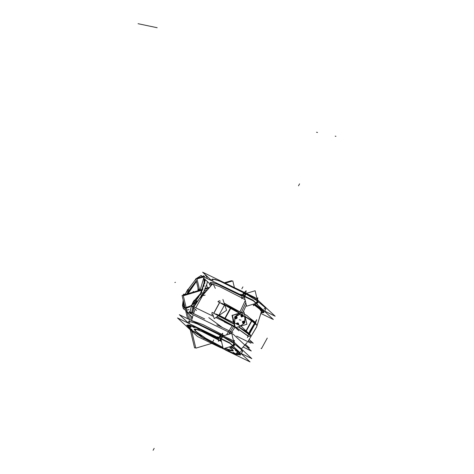 <?xml version="1.0" encoding="UTF-8"?>
<svg xmlns="http://www.w3.org/2000/svg" width="474" height="474" viewBox="0 0 474 474"><rect width="100%" height="100%" fill="white"/><g stroke="black" fill="none" stroke-linecap="round" stroke-linejoin="round"><path stroke-width="0.71" d="M213.804 313.201L219.61 302.489M255.071 323.825L249.437 334.028M190.163 319.897L189.784 314.92L190.163 319.897M189.861 313.231L189.884 312.893L189.861 313.231M189.902 312.686L189.961 312.111L189.902 312.686M189.997 311.845L191.443 305.771L189.997 311.845M191.46 305.724L193.25 301.772L201.041 292.932L193.25 301.772L191.46 305.724L193.25 301.772L201.041 292.932L193.25 301.772L191.46 305.724M204.578 290.805L207.097 289.738L204.578 290.805M240.585 351.667L242.036 350.173L234.843 344.266L240.857 348.917L242.498 351.453L241.225 353.77L242.7 351.086M186.821 325.123L189.89 325.164L197.16 327.812L218.686 338.667L199.827 328.98L187.994 324.82L189.15 328.281L202.718 337.618L222.774 348.574L202.718 337.618L190.832 329.655L186.786 325.205M240.691 354.742L238.724 351.909L231.739 346.672L239.334 352.484L240.247 355.014L234.233 353.604L222.869 348.621L235.128 353.924L240.638 354.813M189.363 320.501L187.982 323.007L188.628 321.834L191.697 321.882L198.985 324.53L220.529 335.396L196.242 323.41L189.636 321.52L189.167 323.209M220.137 335.953L219.189 337.672L220.137 335.953M221.162 340.089L220.185 339.526L221.162 340.089M232.722 345.605L233.889 343.484L222.33 336.469L233.889 343.484L232.722 345.605M220.209 335.989L221.761 336.315L220.209 335.989M192.089 326.159L194.435 327.516L191.988 326.171M194.192 327.481L192.142 326.355L194.192 327.481M197.137 328.109L199.584 329.454M199.341 329.424L197.291 328.292L199.341 329.424M203.897 331.13L204.555 331.397L203.79 331.142M204.655 331.445L206.237 332.487L204.655 331.445M206 332.452L203.95 331.326L206 332.452M235.56 350.345L237.907 351.702L235.454 350.357M237.664 351.667L235.614 350.541L237.664 351.667M237.136 352.312L239.483 353.669L237.036 352.318M239.24 353.634L237.19 352.508L239.24 353.634M236.319 353L238.665 354.356L236.212 353.006M238.422 354.321L236.372 353.195L238.422 354.321M233.178 352.342L235.525 353.699L233.078 352.348M235.282 353.663L233.232 352.538L235.282 353.663M228.03 350.404L230.376 351.755L227.929 350.41M230.133 351.726L228.083 350.594L230.133 351.726M221.376 347.371L223.094 348.218L221.269 347.377M223.177 348.574L221.429 347.566L223.177 348.574M189.713 328.156L191.946 329.519L189.606 328.162M191.81 329.477L189.76 328.352L191.81 329.477M188.024 326.195L190.477 327.546M190.234 327.51L188.184 326.385L190.234 327.51M188.954 325.502L191.188 326.864L188.848 325.508M191.052 326.823L189.002 325.697L191.052 326.823M193.771 331.356L195.614 332.422L193.688 331.362M195.306 332.345L193.913 331.587L195.306 332.345M211.647 335.106L213.407 336.173L211.564 335.106M213.182 336.096L211.795 335.331L213.182 336.096M220.025 339.674L221.127 340.415L220.025 339.674M220.813 340.344L219.841 339.846L220.813 340.344M231.976 347.442L233.824 348.503L231.893 347.448M233.51 348.431L232.124 347.673L233.51 348.431M214.1 343.691L215.948 344.758L214.017 343.697M215.634 344.681L214.248 343.923L215.634 344.681M206.468 339.443L208.228 340.516L206.386 339.449M208.003 340.439L206.617 339.674L208.003 340.439M199.465 335.195L201.308 336.262L199.382 335.201M200.994 336.185L199.607 335.426L200.994 336.185M194.144 329.211L196.402 329.193L202.025 331.261L218.555 339.704L204.436 332.333L195.211 328.956L195.738 331.35L205.728 338.246L222.91 347.454L205.728 338.246L197.291 332.618L194.127 329.329M219.444 340.225L221.482 341.434L219.444 340.225M229.665 346.826L230.145 347.187L229.665 346.826M233.226 350.825L224.777 348.295L232.894 350.92L230.72 347.638L233.315 350.742M212.044 279.239L211.315 280.561L211.961 279.393L215.018 279.429L222.27 282.066L243.743 292.885L219.083 280.774L212.708 279.079L212.808 281.123M263.917 309.22L265.446 307.827L258.727 302.205L264.326 306.607L265.831 309.007L264.557 311.329L265.914 308.852M264.024 312.295L262.045 309.457L255.036 304.201L263.574 311.039L261.304 312.342L263.876 312.449M244.608 297.713L243.476 297.056L244.608 297.713M210.426 283.701L211.576 285.004L210.586 282.409L216.659 283.837L242.066 296.25L220.517 285.378L213.229 282.723L210.154 282.682M243.541 293.382L242.593 295.101L243.541 293.382M243.612 293.418L245.165 293.744L243.612 293.418M245.733 293.898L257.293 300.913L256.126 303.034L257.293 300.913L245.733 293.898M233.534 320.134L234.138 322.687L233.534 320.134M233.226 320.46L233.605 322.042L233.226 320.46M254.544 323.309L254.959 323.724L254.544 323.309L249.016 333.637M239.429 312.941L230.743 307.875M222.525 304.255L220.742 303.04L224.498 305.072L222.525 304.255M188.853 319.263L188.747 318.504L188.853 319.263M234.577 317.219L240.94 313.853L244.874 317.106L244.78 322.486L244.862 317.1L240.934 313.847L234.743 316.875L234.707 323.096L234.95 316.549M240.502 325.899L244.412 323.185M243.156 323.084L242.747 322.563L243.156 323.084M242.617 322.261L242.735 321.935L242.617 322.261M241.236 316.33L241.118 315.548L241.236 316.33M241.254 315.269L242.048 314.837L241.254 315.269M235.542 318.469L235.134 317.941L235.542 318.469M234.997 317.663L235.122 317.313L234.997 317.663M238.582 323.523L237.03 322.948L236.733 323.517L237.35 323.28M204.081 279.399L204.294 278.694L204.081 279.399M198.802 290.295L199.305 288.601L198.802 290.295M246.35 305.025L243.174 312.034M234.855 327.291L230.82 333.595M245.265 300.463L239.933 311.809M232.444 325.425L226.531 334.881M253.122 304.237L253.56 304.527M254.218 304.983L259.699 309.172L261.458 311.578L259.705 309.172L254.218 304.978L259.699 309.172L261.458 311.578L256.541 327.107L248.21 341.114L256.718 326.704L261.618 310.707M253.335 304.178L253.584 304.344M254.342 304.859L259.948 309.178L261.5 311.483M259.639 307.999L261.298 309.498L261.429 311.714M212.553 284.074L202.931 295.071L195.768 307.81L202.765 295.302L212.139 284.465L213.33 284.293L215.315 288.376M212.038 284.56L211.736 283.879M212.168 284.424L212.785 284.139L212.168 284.424M204.181 293.359L202.825 294.336M201.717 295.237L193.925 306.915M193.641 307.816L192.598 313.107M193.836 306.874L196.669 300.901L194.02 300.344M193.558 307.739L192.503 313.059M243.144 347.045L251.261 350.973L233.226 334.217L185.909 311.317L192.408 317.361M204.602 292.808L195.087 303.775L192.438 303.218M239.506 347.211L242.018 349.545M231.608 346.796L238.629 352.052L240.608 354.896L236.526 354.564L226.892 350.719L201.112 336.836M241.337 353.568L251.801 358.628L231.798 340.048L179.326 314.653L188.095 322.8M190.826 320.223L202.973 324.631L221.684 334.3M222.543 334.792L224.006 335.639M204.205 338.714L191.022 330.017L186.738 325.277L189.813 325.324L197.101 327.972L218.662 338.851M220.054 339.651L221.216 340.326M233.564 341.138L234.375 340.368L233.824 344.693L230.003 348.325L230.21 346.66M218.71 338.472L218.36 341.256L222.182 337.624L222.733 333.305L220.422 335.497M218.834 337.5L219.995 335.9M235.465 344.841L230.82 340.528L218.633 334.626M234.565 345.356L231.709 333.329L220.363 336.736L223.224 348.763L234.565 345.356M234.263 347.033L229.617 342.714L217.43 336.818M220.854 347.821L197.516 336.528L177.501 317.936L229.997 343.336L250.005 361.929L225.63 350.132M194.299 327.682L192.077 326.331M191.952 326.308L194.174 327.658M199.447 329.62L197.225 328.275M197.101 328.245L199.323 329.596M206.107 332.653L203.885 331.302M203.761 331.279L205.977 332.624M237.77 351.868L235.548 350.517M235.424 350.493L237.646 351.838M239.346 353.835L237.124 352.484M237 352.46L239.222 353.805M238.529 354.522L236.307 353.171M236.182 353.148L238.404 354.493M235.388 353.865L233.167 352.514M233.042 352.49L235.264 353.835M230.24 351.921L228.018 350.576M227.893 350.547L230.115 351.898M223.586 348.894L221.364 347.543M221.234 347.519L223.153 348.461M191.917 329.679L189.695 328.328M189.57 328.304L191.792 329.649M190.341 327.712L188.119 326.361M187.994 326.337L190.216 327.682M191.158 327.024L188.936 325.674M188.812 325.65L191.034 326.995M195.501 332.582L193.759 331.527M193.635 331.504L195.377 332.558M213.377 336.333L211.635 335.278M211.511 335.248L213.253 336.309M221.008 340.581L219.711 339.971M219.895 339.799L220.884 340.551M233.706 348.668L231.964 347.614M231.839 347.584L233.581 348.645M215.83 344.918L214.088 343.863M213.964 343.84L215.706 344.894M208.199 340.676L206.457 339.615M206.332 339.591L208.074 340.646M201.195 336.421L199.453 335.367M199.329 335.343L201.065 336.398M204.531 337.772L222.976 347.726M224.451 348.39L230.5 350.719L233.172 350.926L230.554 347.798M230.109 347.454L229.386 346.909M219.272 340.391L220.517 341.126M218.52 339.953L201.971 331.492L196.337 329.412L194.073 329.43L197.308 332.908L206.777 339.135M232.811 332.564L216.819 324.826M204.697 318.955L189.327 311.519L192.586 314.546M245.55 344.397L249.389 347.963L246.539 346.589M234.369 287.552L232.787 280.904L225.286 283.156L232.787 280.904L234.369 287.552M211.718 343.401L195.803 348.183L191.763 331.178L195.803 348.183L211.718 343.401M188.936 319.304L187.354 312.662L188.936 319.304M187.183 311.933L183.337 295.752L202.493 290.005L183.337 295.752L187.183 311.933M208.453 288.21L205.283 289.164L208.453 288.216M264.67 311.128L275.145 316.199L255.136 297.607L202.647 272.2L211.428 280.359M254.728 304.492L261.82 309.795L263.822 312.662L261.221 312.733M209.621 283.648L200.852 275.501L253.323 300.895L273.326 319.476L261.05 313.533M227.016 283.997L231.804 286.314M210.533 286.029L209.419 284.015L212.553 284.074L219.995 286.8L241.864 297.885M242.327 298.152L245.099 299.769M243.826 292.926L246.13 290.734L245.585 295.053L241.758 298.685L242.113 295.9M242.238 294.929L243.399 293.329M258.869 302.276L254.224 297.956L242.036 292.055M253.614 304.089L253.4 305.754L257.228 302.122L257.773 297.796L256.967 298.567M257.666 304.462L253.021 300.149L240.833 294.247L242.113 295.438M246.628 306.192L243.766 294.164L255.107 290.758L257.969 302.785L246.628 306.192M243.642 312.099L232.023 315.382L234.938 327.653L232.023 315.382L243.642 312.099M235.294 327.546L234.938 327.653L235.294 327.546M233.611 320.465L234.073 322.415M250.426 334.946L240.893 326.088L215.883 313.984M255.048 323.801L249.413 334.004L255.048 323.801M247.422 337.577L249.78 331.071L256.748 319.642L255.51 323.055M248.732 333.376L247.855 332.558M246.018 330.852L251.641 320.625L254.657 323.132M246.261 331.071L251.907 320.797L245.058 316.442M222.294 303.769L217.927 301.63L219.361 300.747L220.297 301.197M254.911 323.564L256.707 325.158L254.645 323.458M255.877 324.394L255.764 323.979M255.753 323.724L255.652 322.664M224.119 303.093L241.254 312.609M249.484 317.9L255.172 322.225M256.316 324.246L246.776 315.388L221.767 303.283M239.4 313L230.554 307.845M233.202 322.367L232.799 318.647M235.412 314.363L239.417 313.16M233.575 321.917L233.261 320.614M239.589 313.113L230.565 307.851L224.966 318.03M218.994 315.488L219.154 315.115M238.339 326.835L250.811 335.876L248.477 336.57L248.198 336.303M234.132 324.252L212.038 312.348L211.878 314.363L212.968 314.884M247.961 336.09L237.267 328.393M233.575 326.106L216.879 316.833M213.893 313.243L219.705 302.536L213.893 313.243M224.492 304.823L230.897 308.041L225.162 318.475M218.704 315.346L223.598 317.716M222.899 299.444L226.548 310.316L214.224 318.623L212.814 314.428M195.661 347.584L194.553 347.916L190.234 329.762M187.591 318.652L182.081 295.492L202.819 289.264M231.679 281.236L231.537 280.644L224.469 282.765M205.568 288.441L209.271 287.327M207.067 289.78L204.561 290.846M201.006 292.997L192.545 303.242M194.127 300.368L191.502 305.748M191.478 305.807L190.038 311.862M190.003 312.153L189.95 312.698M189.926 312.929L189.902 313.249M189.831 314.961L190.21 319.92M193.593 313.462L193.149 313.367L193.593 313.462M190.785 312.876L189.529 312.609L191.046 313.8L189.529 312.609L190.785 312.876M249.33 339.603L253.229 343.223L248.388 340.883M236.141 327.35L215.848 317.527M213.466 316.377L191.318 305.653L196.479 310.452M238.878 330.816L235.513 327.688L238.878 330.816M234.796 327.048L224.303 321.97L234.796 327.048M236.627 336.107L250.995 343.247M192.171 314.161L191.496 314.019M208.815 317.657L222.507 327.575M246.918 324.263L235.341 327.735L232.426 315.465L243.997 311.993L246.918 324.263M244.039 321.141L243.174 321.265M242.931 321.39L242.273 321.728L243.518 323.315M243.328 323.315L243.026 323.469L242.67 322.658M244.495 322.847L242.978 323.197M243.263 322.883L243.909 323.049L244.501 322.51L244.371 321.686L242.895 321.437M243.121 322.835L242.836 322.172M243.168 321.094L243.198 322L242.581 322.764L242.57 322.35M242.558 321.864L242.57 322.231M243.636 321.348L243.014 321.668M244.489 322.521L244.359 321.68M244.631 321.639L244.661 322.539L244.051 323.309M243.873 323.138L244.418 322.853M243.879 323.055L244.501 322.492M244.175 321.076L242.688 321.834L243.363 323.398L244.845 322.634L244.175 321.076M241.124 315.086L240.745 315.281L241.183 316.312M241.195 316.342L241.491 317.023L241.793 316.869M241.142 315.08L241.752 314.766M241.787 314.748L242.51 314.695M242.724 314.825L243.02 316.454M242.137 316.62L242.718 316.431L243.002 315.613L242.51 315.003L241.882 315.056M243.198 315.921L242.113 316.81M241.023 316.259L242.741 316.407M242.777 316.466L242.214 316.756M241.396 315.939L241.669 316.585M241.544 316.194L241.87 316.531M241.13 315.056L241.592 315.832L241.479 316.774L241.23 316.359L241.491 316.164M241.017 315.998L241.207 316.318M241.556 315.429L242.226 314.659L241.829 314.76M242.528 315.009L241.87 315.068M241.675 315.121L242.279 314.813M241.574 314.677L243.126 315.257M243.008 315.648L242.492 315.003M241.159 315.388L241.829 316.952L243.31 316.188L242.641 314.629L241.159 315.388M235.063 318.036L235.412 318.854L235.714 318.694M234.962 317.805L234.66 317.106L235.033 316.916M235.045 316.91L235.323 316.768M235.56 316.644L236.431 316.519M235.027 316.916L236.71 316.602M236.769 317.082L236.224 316.786L236.763 317.07L236.887 317.888L236.265 318.433M236.159 316.638L237.036 317.45M236.876 317.9L236.745 317.059M236.793 316.993L237.036 317.556M236.437 318.694L237.047 317.924L236.929 317.13M236.259 318.516L236.804 318.238M235.282 318.558L236.787 318.255M235.738 318.332L236.887 317.888M235.874 318.475L234.908 317.787M235.507 318.214L235.222 317.55M234.974 318.149L235.584 317.379L235.554 316.472M236.022 316.733L235.4 317.053M235.75 318.777L237.231 318.018L236.562 316.454L235.08 317.219L235.75 318.777M237.96 322.966L237.474 322.895L236.597 323.914L236.502 323.594M236.336 323.884L236.194 323.552L237.207 323.037M237.012 324.21L236.668 323.345M237.095 323.541L236.917 323.973M237.978 323.28L237.462 323.274L238.458 323.902L238.167 324.702M237.13 323.392L237.729 323.084M238.558 323.89L238.274 323.321M238.458 323.92L237.948 323.268M238.635 324.08L238.179 323.102M238.149 324.761L238.558 324.459M238.185 324.69L238.458 323.902M238.167 324.767L238.766 324.459L238.096 322.901L236.609 323.659L236.804 324.109M196.272 280.644L187.935 292.114L188.551 292.642M184.813 306.968L184.185 304.326M186.999 294.016L189.013 290.159L189.671 290.609M203.186 293.447L201.397 292.363L195.092 301.814M185.293 294.241L187.734 289.49L185.411 294.241M194.844 302.104L189.464 307.045L185.15 308.485L182.905 306.08L183.248 300.392M186.572 291.611L195.898 279.079M202.048 295.515L200.259 294.431L205.372 279.696M196.586 278.463L201.053 275.684M201.16 275.649L205.106 277.557M195.881 279.008L186.638 291.581L188.048 292.185L196.301 280.786M196.437 278.505L200.97 275.607M201.029 275.584L205.236 277.622M205.455 279.773L200.212 294.425L205.165 279.506L201.45 292.363L194.962 302.057M207.399 287.89L206.705 284.957M204.703 276.638L203.779 276.917M202.718 277.231L197.012 278.949L199.69 290.207M202.955 288.944L202.611 289.33M203.968 286.497L204.098 278.511M204.122 277.083L204.14 275.987M203.642 275.672L202.908 276.496M197.954 290.728L198.002 287.925M203.518 276.378L202.996 276.538M202.22 276.769L195.803 278.694L198.606 290.479M204.804 279.168L204.727 283.642M199.459 290.272L199.548 289.614M199.542 289.59L198.529 290.556M194.909 302.116L191.377 305.683M191.36 305.694L184.066 308.224L183.219 300.261M185.352 294.241L187.787 289.501L189.126 290.23L187.171 293.963M184.753 306.714L184.321 304.906M186.294 294.23L183.397 294.265L183.776 294.982M241.242 312.603L245.805 302.744M228.681 334.235L233.753 326.219M194.921 302.122L198.76 296.783L194.921 302.122L192.995 306.471L194.921 302.122L193.25 301.772M192.805 307.039L191.62 312.627L192.805 307.039M191.466 316.478L191.774 319.855L191.466 316.478M205.663 291.457L203.737 292.588L205.663 291.457M202.635 294.68L203.897 293.738M192.752 313.178L193.771 307.934M194.073 306.986L196.017 302.56M222.247 336.416L221.056 338.572M220.795 338.555L219.586 338.3M232.687 345.67L232.171 345.362M224.285 340.575L221.109 338.649M197.237 328.103L199.477 329.46M188.131 326.189L190.37 327.552M259.397 307.81L261.452 311.608L259.397 307.81M212.115 284.483L211.896 283.914L212.115 284.483M244.46 296.007L245.651 293.844M244.199 295.983L242.415 295.61M256.084 303.099L254.971 302.424M248.998 298.798L244.513 296.078M248.589 333.939L245.751 331.255L238.641 326.746M218.638 315.643L234.132 324.269M238.321 326.841L248.654 334.17M234.061 323.955L218.787 315.548M248.957 333.346L246.504 331.302M251.653 320.904L254.538 323.274L251.653 320.904L245.129 316.756L251.653 320.904L246.13 330.953M251.658 320.566L245.034 316.354L254.354 322.664M240.448 312.325L224.202 303.324L240.448 312.325M255.083 322.373L250.391 318.741L255.083 322.373M226.88 319.31L219.166 315.293M233.848 326.065L217.045 316.721L233.848 326.065M236.567 327.747L248.026 335.912L236.567 327.747M230.637 308.153L224.836 305.215L239.21 313.154L230.637 308.153L225.073 318.273M233.315 322.421L232.847 318.86M235.673 314.286L239.145 313.243M215.356 313.966L215.972 314.066M216.126 314.102L218.935 315.192L224.498 305.072M195.833 302.311L193.185 301.76L195.833 302.311M213.756 339.935L212.684 341.878L213.756 339.935M153.078 450.3L154.151 448.357L153.078 450.3M242.925 286.865L241.858 288.814L242.925 286.865M299.574 183.829L298.502 185.778L299.574 183.829M213.727 279.5L214.13 279.376M261.038 348.426L261.624 348.248L261.038 348.426M261.47 348.615L267.253 338.092L261.47 348.615M175.451 282.32L174.865 282.492L175.451 282.32M202.842 295.669L205.124 295.118M241.047 320.151L240.241 319.986L241.047 320.151M317.539 132.471L316.733 132.305M157.202 27.717L138.047 23.7L157.202 27.717M317.313 132.43L316.514 132.258L317.313 132.43M335.953 136.334L335.154 136.168M244.78 322.486L245.153 317.9L242.445 314.416L238.173 313.995L234.743 316.875L234.707 323.096M239.672 319.867L240.472 320.033L239.672 319.867M239.269 319.778L240.069 319.95L239.269 319.778M242.895 322.314L243.026 322.616M243.275 322.901L243.897 323.055M244.371 321.686L243.938 321.413M243.476 322.172L244.276 322.344L243.476 322.172M242.729 316.419L243.008 315.631M241.544 316.205L241.841 316.525M241.941 315.731L242.747 315.897L241.941 315.731M235.756 318.344L236.283 318.439M235.862 317.556L236.668 317.722L235.862 317.556M237.077 323.558L236.917 323.961M237.397 324.003L238.197 324.169L237.397 324.003M196.461 281.461L188.012 293.714L189.096 291.623L188.462 291.137L189.096 291.623L188.522 291.172L196.283 280.715M202.659 294.49L200.863 293.406L195.033 301.926M194.873 302.11L191.342 305.665L184.113 308.171L183.231 300.32M185.381 294.241L187.224 290.544L188.522 291.172L187.088 293.993M200.863 293.406L205.414 279.731M205.171 277.586L201.094 275.613M201.012 275.643L196.509 278.487M195.886 279.044L187.224 290.544M203.696 278.143L200.147 290.07M184.783 306.856L184.25 304.604M193.967 291.925L193.149 291.433L193.967 291.925M187.2 290.538L188.575 291.202L187.2 290.538M191.656 320.359L193.09 315.014L191.656 320.359M193.558 313.569L195.164 309.232L193.558 313.569M247.167 342.447L241.367 348.852L247.167 342.447M230.571 307.774L224.925 304.942L230.571 307.774M184.516 309.723L183.272 308.467M185.66 307.804L187.503 307.827L191.537 305.339M259.693 308.041L261.298 309.498M218.064 301.742L222.401 303.875M189.002 309.652L186.193 310.227L184.481 309.706L183.272 308.467L182.466 305.463L183.177 300.078M205.366 275.311L206.605 276.567L207.316 278.623M207.351 281.538L207.002 283.707L202.143 295.545M186.246 307.993L185.595 307.762"/></g></svg>
